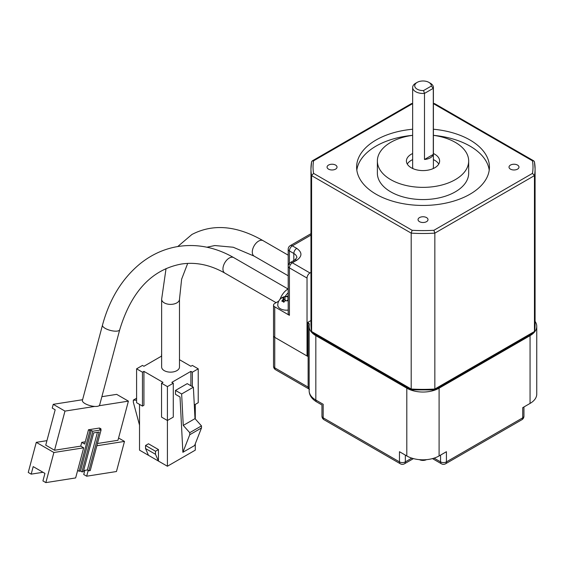 <?xml version="1.0" encoding="UTF-8"?>
<svg xmlns="http://www.w3.org/2000/svg" width="565" height="565" viewBox="0 0 565 565"><rect width="100%" height="100%" fill="white"/><g stroke="black" fill="none" stroke-linecap="round" stroke-linejoin="round"><path stroke-width="0.85" d="M510.478 169.14A4.979 2.874 180 0 1 509.016 167.106A4.979 2.874 180 0 1 512.095 164.45A4.979 2.874 180 0 1 517.519 165.072A4.979 2.874 180 0 1 518.981 167.106A4.979 2.874 180 0 1 515.902 169.761A4.979 2.874 180 0 1 510.478 169.14M419.498 221.664A4.979 2.874 180 0 1 418.043 219.63A4.979 2.874 180 0 1 421.116 216.974A4.979 2.874 180 0 1 426.547 217.596A4.979 2.874 180 0 1 428.002 219.63A4.979 2.874 180 0 1 424.929 222.285A4.979 2.874 180 0 1 419.498 221.664M328.526 169.14A4.979 2.874 180 0 1 327.064 167.106A4.979 2.874 180 0 1 330.144 164.45A4.979 2.874 180 0 1 335.568 165.072A4.979 2.874 180 0 1 337.03 167.106A4.979 2.874 180 0 1 333.95 169.761A4.979 2.874 180 0 1 328.526 169.14M356.826 170.157A66.402 38.335 180 0 1 412.648 135.339A45.652 26.357 180 0 0 377.371 161.004A45.652 26.357 180 0 0 390.74 179.642A45.652 26.357 180 0 0 440.495 185.355A45.652 26.357 180 0 0 468.675 161.004A45.652 26.357 180 0 0 455.305 142.366A45.652 26.357 180 0 0 433.397 135.339A66.402 38.335 180 0 1 469.981 146.095A66.402 38.335 180 0 1 489.219 170.157M433.397 129.237A66.402 38.335 180 0 1 469.981 139.993A66.402 38.335 180 0 1 489.431 167.106A66.402 38.335 180 0 1 448.433 202.524A66.402 38.335 180 0 1 376.064 194.212A66.402 38.335 180 0 1 356.621 167.106A66.402 38.335 180 0 1 412.648 129.237M468.675 161.004L468.675 173.208A45.652 26.357 180 0 1 440.495 197.559A45.652 26.357 180 0 1 390.74 191.846A45.652 26.357 180 0 1 377.371 173.208L377.371 161.004M407.287 164.055A16.604 9.584 180 0 1 412.648 159.62M433.397 159.62A16.604 9.584 180 0 1 434.76 160.326A16.604 9.584 180 0 1 438.758 164.055M433.397 153.525A16.604 9.584 180 0 1 434.76 154.231A16.604 9.584 180 0 1 439.627 161.004A16.604 9.584 180 0 1 429.379 169.86A16.604 9.584 180 0 1 411.285 167.784A16.604 9.584 180 0 1 406.419 161.004A16.604 9.584 180 0 1 412.648 153.525M433.397 87.469A10.375 5.989 180 0 1 433.291 88.317L433.291 154.4A10.375 5.989 180 0 1 424.492 159.478L424.492 93.402L423.545 90.555A8.298 4.795 180 0 1 417.154 89.164A8.298 4.795 180 0 1 417.154 82.384A8.298 4.795 180 0 1 428.892 82.384L430.361 83.232A10.375 5.989 180 0 1 433.397 87.469L433.397 167.106A10.375 5.989 180 0 1 433.051 168.645M430.361 83.232L428.892 82.384A8.298 4.795 180 0 1 431.307 86.078L433.291 88.317L424.492 93.402A10.375 5.989 180 0 1 415.685 91.707A10.375 5.989 180 0 1 412.648 87.469A10.375 5.989 180 0 1 415.685 83.232L417.154 82.384M411.475 389.878L411.2 389.017A112.061 64.7 0 0 0 434.845 389.017L434.45 389.914L411.475 389.878L312.17 332.545L311.612 331.754L311.59 175.623L313.582 173.384A109.984 63.499 180 0 1 313.582 160.82L412.146 103.918L411.475 103.6L312.17 160.933L313.582 160.82M311.612 331.754L310.962 324.677A112.061 64.7 -0 0 0 311.59 331.507L411.2 389.017L411.2 233.133L311.59 175.623A112.061 64.7 180 0 1 310.962 168.801A112.061 64.7 180 0 1 311.59 161.971L312.17 160.933M433.397 103.889A109.984 63.499 180 0 1 433.899 103.918L434.57 103.6L533.876 160.933L534.455 161.971A112.061 64.7 180 0 1 535.083 168.801A112.061 64.7 180 0 1 534.455 175.623L534.455 331.507L434.845 389.017L434.845 233.133A112.061 64.7 180 0 1 411.2 233.133L412.146 230.294A109.984 63.499 0 0 0 433.899 230.294L434.845 233.133L534.455 175.623L532.463 173.384A109.984 63.499 0 0 0 532.463 160.82L533.876 160.933M434.57 389.878L533.876 332.545L534.455 331.507A112.061 64.7 180 0 0 535.083 324.677L534.434 331.754M412.994 168.645A10.375 5.989 180 0 1 412.648 167.106L412.648 87.469M424.492 159.478L433.291 154.4M431.307 86.078L423.545 90.555M273.531 305.149L273.531 335.652A4.153 2.394 0 0 0 274.745 337.347L274.745 306.844A4.153 2.394 0 0 1 273.531 305.149A4.153 2.394 0 0 1 274.745 303.454L278.743 301.152M286.886 296.448L288.199 295.686M310.962 272.379L309.959 272.959A4.153 2.394 -60 0 0 307.028 278.044L307.028 355.985L307.635 355.632M274.745 306.844L289.421 315.319A4.153 2.394 0 0 1 288.199 313.624L288.199 266.179A4.153 2.394 180 0 0 289.421 267.874L289.421 315.319M307.028 355.985L274.745 337.347L307.635 356.338L307.635 322.446L308.13 322.735A4.153 2.394 0 0 1 309.345 324.43A4.153 2.394 0 0 1 309.316 324.72A22.826 13.179 0 0 0 309.147 326.33A22.826 13.179 0 0 0 315.828 335.652L406.807 388.176A22.826 13.179 0 0 0 439.09 388.176L530.062 335.652A22.826 13.179 0 0 0 536.75 326.33A22.826 13.179 0 0 0 535.083 321.386M273.531 366.148A4.153 4.153 0 0 0 275.607 369.743A4.153 2.394 -60 0 1 274.745 367.843A4.153 2.394 -0 0 1 273.531 366.148L273.531 335.652A4.153 2.394 0 0 0 274.745 337.347L274.745 367.843L308.13 387.117L308.13 322.735M307.635 322.446L310.962 320.532M321.951 416.13A4.153 4.153 0 0 0 324.028 419.724A4.153 2.394 -60 0 1 323.166 417.825A4.153 2.394 0 0 1 321.951 416.13L321.951 404.971L316.69 401.934A4.153 2.394 120 0 1 315.828 400.034L323.166 404.272C321.584 405.183 321.584 405.183 323.166 404.272L323.166 417.825L399.469 461.88L399.469 451.71L406.807 455.948A22.826 13.179 0 0 0 439.09 455.948L446.428 451.71L446.428 461.88L522.731 417.825L522.731 407.662L530.062 403.424A22.826 13.179 180 0 0 536.75 394.109L536.75 326.33M288.199 301.074A8.595 4.965 -120 0 0 287.952 300.785L285.014 300.785A8.595 4.965 120 0 0 283.842 302.268A7.006 4.047 -120 0 0 281.787 301.081A8.595 4.965 -60 0 1 282.959 299.598L283.566 298.447L282.959 297.903A8.595 4.965 -120 0 0 281.787 298.03A7.006 4.047 -60 0 1 282.818 297.317A7.006 4.047 -60 0 1 283.842 296.844A8.595 4.965 60 0 1 285.014 296.724L287.952 296.724A8.595 4.965 -60 0 1 288.199 296.717M288.199 310.086A8.715 5.029 180 0 1 280.318 308.709A8.715 5.029 180 0 1 277.768 305.149A8.715 8.715 0 0 1 288.199 296.611M283.842 296.844L283.842 299.394L285.014 300.072A2.076 1.201 0 0 0 285.643 300.319M287.324 300.319A2.076 1.201 0 0 0 287.952 300.072L288.199 299.923M161.639 366.996A8.92 5.149 0 0 0 164.253 370.64A8.92 5.149 0 0 0 173.978 371.756A8.92 5.149 0 0 0 179.486 366.996L179.486 299.224A8.92 5.149 0 0 1 176.873 302.868A8.92 5.149 0 0 1 164.253 302.868A8.92 5.149 0 0 1 161.639 299.224L161.639 366.996M179.486 359.7L190.885 366.275L192.354 365.428L198.223 368.818L192.354 372.208L190.885 371.36L171.809 382.378L173.278 383.218L167.41 386.608L161.541 383.218L163.003 382.378L143.927 371.36L142.465 372.208L136.596 368.818L136.596 402.704L142.465 406.094L142.465 372.208M161.639 356.056L143.927 366.275L142.465 365.428L136.596 368.818M139.527 404.399L139.527 450.15L148.475 455.319L145.544 448.539L145.544 445.488L148.475 443.793L158.454 449.556L158.454 461.075L167.41 466.245L167.41 420.501L173.278 417.111L173.278 383.218M143.927 371.36L143.927 405.246L142.465 406.094M161.541 356.112L161.541 354.417M195.285 404.399L195.285 418.962M195.285 443.808L195.285 450.15L167.41 466.245M198.223 368.818L198.223 402.704L194.296 404.971M192.354 372.208L192.354 386.608M175.475 390.422L175.475 394.349L180.023 396.969L182.876 452.304L189.748 434.739L189.748 432.677L183.258 425.417L195.003 418.637L193.378 387.202L187.22 383.642L175.475 390.422L181.64 393.982L193.378 387.202M190.885 385.761L190.885 371.36M167.41 386.608L167.41 420.501L161.541 417.111L161.541 383.218M145.544 445.488L155.523 451.251L158.454 449.556M155.523 451.251L155.523 454.302L158.454 461.075L148.475 455.319M145.544 448.539L155.523 454.302M136.596 400.218L133.326 400.105L133.326 402.167L139.527 425.17M181.64 393.982L183.258 425.417M195.003 418.637L201.486 425.904L201.486 427.966L194.614 445.524L182.876 452.304M136.596 398.219L133.326 400.105M189.748 432.677L201.486 425.904M201.486 427.966L189.748 434.739M288.199 288.913A12.451 7.19 120 0 0 287.952 289.054A12.451 7.19 120 0 0 280.063 299.259M285.134 296.54A12.451 7.19 -60 0 1 288.199 292.783M82.405 400.401A8.92 3.079 14.9 0 0 85.096 403.629A8.92 3.079 14.9 0 0 94.722 406.426A8.92 3.079 14.9 0 0 99.073 405.748A8.92 3.079 14.9 0 0 99.652 404.999L119.724 329.72A8.92 3.079 14.9 0 1 117.414 331.062A8.92 3.079 14.9 0 1 105.175 328.35A8.92 3.079 14.9 0 1 102.484 325.122L82.405 400.401M99.073 405.748L128.403 401.136L116.665 394.363L101.87 396.686M82.589 399.716L53.237 404.321L64.975 411.101L94.722 406.426M64.975 411.101L54.537 450.249L45.737 445.164L55.172 409.78L52.234 408.085L53.237 404.321M128.403 401.136L117.965 440.283L97.455 443.504M46.937 440.665L36.28 442.339L53.887 452.501L45.857 482.616L75.639 477.934L77.652 470.405L79.114 471.252L89.955 430.608L88.486 429.76L84.672 444.062L81.741 442.367L85.273 441.809M54.537 450.249L80.739 446.131L83.669 447.826L53.887 452.501M81.741 442.367L80.739 446.131M96.855 445.757L124.484 441.413L118.572 438.002M77.652 470.405L83.669 447.826M36.28 442.339L28.25 472.446L31.188 474.141L33.194 466.612L44.932 473.392L42.926 480.921L45.857 482.616M124.484 441.413L116.454 471.528L86.671 476.203L83.74 474.508L84.849 470.355M88.211 470.433L86.671 476.203M88.486 429.76L99.518 428.023L100.987 428.87L100.754 429.753M31.188 474.141L43.011 472.284M89.955 430.608L91.332 430.389L92.801 431.236L101.079 429.937L99.609 429.089L100.987 428.87M79.114 471.252L80.498 471.041L91.332 430.389M101.079 429.937L90.238 470.589L88.86 470.8L87.391 469.953L83.641 470.546M88.86 470.8L99.193 432.034L93.677 432.903L83.345 471.669L81.96 471.888L80.498 471.041M92.801 431.236L81.96 471.888M87.391 469.953L97.427 432.31M412.146 103.918A109.984 63.499 180 0 1 412.648 103.889M532.463 160.82L433.899 103.918M313.582 173.384L412.146 230.294M433.899 230.294L532.463 173.384M310.962 233.698L290.276 245.641A4.153 2.394 60 0 1 292.352 245.853L310.962 235.104M289.421 264.491L289.421 250.931A4.153 2.394 180 0 1 288.199 249.236L288.199 266.179A4.153 4.153 0 0 1 290.276 262.591A4.153 2.394 60 0 1 292.352 262.796L309.959 272.959M307.028 278.044L289.421 267.874A4.153 2.394 120 0 1 292.352 262.796L296.752 260.253A4.153 2.394 -120 0 0 294.683 260.048L290.276 262.591M293.821 261.948L293.821 253.473L289.421 250.931A4.153 2.394 -60 0 1 292.352 245.853L296.752 248.388C302.317 252.343 302.317 256.298 296.752 260.253M294.683 260.048L296.858 257.711A10.375 5.989 -0 0 0 293.821 253.473A4.153 2.394 120 0 1 296.752 248.388M309.493 389.398L308.991 389.017A4.153 2.394 -60 0 1 308.13 387.117A4.153 2.394 180 0 1 309.147 388.077M315.828 335.652L315.828 400.034A22.826 13.179 180 0 1 309.147 390.719C309.239 395.218 311.753 398.961 316.69 401.934M530.062 335.652L530.062 403.424M439.09 388.176L439.09 455.948M406.807 388.176L406.807 455.948M440.559 455.1L440.559 461.88A4.153 2.394 0 0 0 446.428 461.88A4.153 2.394 60 0 1 445.566 463.78L521.869 419.724A4.153 2.394 -120 0 0 522.731 417.825A4.153 2.394 0 0 0 523.946 416.13L523.946 406.955M324.028 419.724L400.331 463.78A4.153 2.394 -60 0 1 399.469 461.88A4.153 2.394 0 0 0 405.338 461.88L405.338 455.1M434.075 458.137L440.559 461.88A4.153 2.394 -60 0 0 441.413 463.78A4.153 4.153 0 0 0 445.566 463.78M400.331 463.78A4.153 4.153 0 0 0 404.476 463.78A4.153 2.394 60 0 0 405.338 461.88L411.821 458.137M404.476 463.78L413.283 458.695A4.153 2.394 -120 0 0 413.418 458.603M432.613 458.695A4.153 2.394 -60 0 1 432.472 458.603L441.413 463.78M285.014 300.072L285.014 296.724M282.959 299.598L282.959 301.639M287.952 296.724L287.952 300.072M288.199 255.175L263.064 240.662A8.92 5.149 120 0 0 258.601 241.107A8.92 5.149 120 0 0 252.774 248.967A8.92 5.149 120 0 0 254.144 256.122L233.232 247.244L214.806 245.542L206.91 247.216M288.072 288.99L233.719 257.605A8.92 5.149 120 0 0 231.417 257.245A8.92 5.149 120 0 0 229.256 258.05A8.92 5.149 120 0 0 223.429 265.91A8.92 5.149 120 0 0 224.792 273.065C210.258 264.823 195.73 261.821 181.21 264.067C151.787 269.639 131.292 291.526 119.724 329.72M310.962 324.677L310.962 168.801L311.612 161.731M434.45 103.564L433.397 103.508M412.648 103.508L411.595 103.564M535.083 324.677L535.083 168.801L534.434 161.731M290.276 245.641A4.153 4.153 0 0 0 288.199 249.236M308.991 389.017L275.607 369.743M309.147 326.33L309.147 390.719M521.869 419.724A4.153 4.153 0 0 0 523.946 416.13M419.329 459.642A8.715 8.715 0 0 0 426.568 459.642M283.566 298.447L283.566 302.056M263.064 240.662C236.721 225.555 212.998 223.5 191.888 234.496L177.742 246.552M166.046 268.566L161.639 299.224M288.199 275.784L254.144 256.122M187.686 263.41L181.626 279.174L179.486 299.224M233.719 257.605C215.809 247.364 197.383 243.642 178.441 246.432C164.507 248.685 151.78 254.412 140.254 263.622C122.167 278.481 109.575 298.977 102.484 325.122M276.094 302.678L224.792 273.065"/></g></svg>
